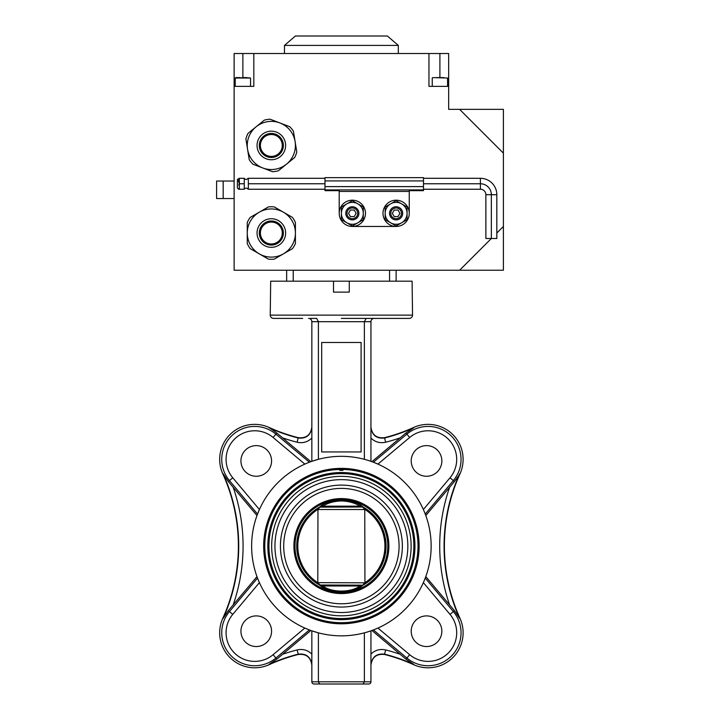 <?xml version="1.0" encoding="UTF-8"?>
<svg xmlns="http://www.w3.org/2000/svg" width="720" height="720" viewBox="0 0 720 720"><rect width="100%" height="100%" fill="white"/><g stroke="black" fill="none" stroke-linecap="round" stroke-linejoin="round"><path stroke-width="1.08" d="M238.518 180.675L239.346 178.299L237.402 179.388L237.402 188.145L239.346 189.243L239.346 178.299L244.269 178.299L244.269 189.243A2.187 2.187 0 0 1 248.058 189.243L248.058 189.243M244.269 178.299A2.187 2.187 0 0 0 248.058 178.299L248.058 178.299M244.269 189.243L238.5 189.243M284.472 45.414L295.416 36L387.369 36L398.313 45.414L284.472 45.414L284.472 53.514M436.095 77.598L443.718 77.598M245.736 77.598L250.542 78.03L235.215 78.03L245.736 77.598M358.902 213.327A6.57 6.57 0 0 0 352.341 206.757A6.57 6.57 0 0 0 345.771 213.327A6.57 6.57 0 0 0 352.341 219.888A6.57 6.57 0 0 0 358.902 213.327M357.696 213.327A5.355 5.355 0 0 0 352.341 207.972A5.355 5.355 0 0 0 346.986 213.327A5.355 5.355 0 0 0 352.341 218.682A5.355 5.355 0 0 0 357.696 213.327M339.201 213.327A13.131 13.131 0 0 1 352.341 200.187A13.131 13.131 0 0 1 365.472 213.327A13.131 13.131 0 0 1 352.341 226.458A13.131 13.131 0 0 1 339.201 213.327L339.201 190.665L324.972 190.665L324.972 177.642L423.486 177.642L423.486 190.665L409.257 190.665L409.257 213.327A13.131 13.131 0 0 0 396.126 200.187A13.131 13.131 0 0 0 382.986 213.327A13.131 13.131 0 0 0 396.126 226.458A13.131 13.131 0 0 0 409.257 213.327M389.556 213.327A6.57 6.57 0 0 0 396.126 219.888A6.57 6.57 0 0 0 402.687 213.327A6.57 6.57 0 0 0 396.126 206.757A6.57 6.57 0 0 0 389.556 213.327M390.771 213.327A5.355 5.355 0 0 0 396.126 218.682A5.355 5.355 0 0 0 401.472 213.327A5.355 5.355 0 0 0 396.126 207.972A5.355 5.355 0 0 0 390.771 213.327M273.069 156.267A10.944 10.944 0 0 0 282.141 143.721A10.944 10.944 0 0 0 269.604 134.649A10.944 10.944 0 0 0 260.532 147.195A10.944 10.944 0 0 0 273.069 156.267A10.944 10.944 0 0 1 260.532 147.195A10.944 10.944 0 0 1 269.604 134.649M286.533 164.142A24.084 24.084 0 0 1 262.755 167.958L272.565 171.702A26.271 26.271 0 0 0 278.388 170.766L294.678 157.518A26.271 26.271 0 0 0 296.775 152.01L295.11 141.642A24.084 24.084 0 0 1 286.533 164.142M279.918 122.958A24.084 24.084 0 0 1 295.11 141.642L293.454 131.274A26.271 26.271 0 0 0 289.728 126.702L270.108 119.214A26.271 26.271 0 0 0 264.285 120.15L256.14 126.774A24.084 24.084 0 0 1 279.918 122.958M271.341 243.972A10.944 10.944 0 0 0 282.285 233.028A10.944 10.944 0 0 0 271.341 222.084A10.944 10.944 0 0 0 260.388 233.028A10.944 10.944 0 0 0 271.341 243.972A10.944 10.944 0 0 1 260.388 233.028A10.944 10.944 0 0 1 271.341 222.084M283.374 253.881A24.084 24.084 0 0 1 259.299 253.881L268.389 259.128A26.271 26.271 0 0 0 274.284 259.128L292.473 248.634A26.271 26.271 0 0 0 295.416 243.522L295.416 233.028A24.084 24.084 0 0 1 283.374 253.881M283.374 212.175A24.084 24.084 0 0 1 295.416 233.028L295.416 222.525A26.271 26.271 0 0 0 292.473 217.422L274.284 206.919A26.271 26.271 0 0 0 268.389 206.919L259.299 212.175A24.084 24.084 0 0 1 283.374 212.175M333.513 281.187L349.272 281.187L349.272 292.131L333.513 292.131L333.513 281.187L270.684 281.187L270.243 315.126L412.542 315.126C412.344 317.115 411.255 318.213 409.257 318.402L341.388 318.402L372.429 318.402L366.129 318.402L364.374 321.687L311.841 321.687A3.285 3.285 0 0 0 308.556 318.402M320.238 585.162L317.79 582.642L364.752 582.813A43.551 43.551 -90 0 0 364.752 509.346L364.932 582.642M363.267 585.018L363.267 585.018C377.892 576.117 385.488 563.139 386.055 546.084C385.497 529.038 377.901 516.06 363.267 507.141L363.267 507.141A44.658 44.658 0 0 1 363.276 585.009L361.134 586.701C351.234 593.631 331.56 593.649 321.651 586.701L319.455 585.009L362.799 585.162L360.036 585.99A1.098 0.675 -120.6 0 0 361.134 586.701M364.752 582.813L364.41 583.182A43.677 43.677 -90 0 0 364.41 508.986L364.752 509.346M364.41 583.182L362.727 585.162M317.79 582.642L317.961 509.346A43.551 43.551 -90 0 0 317.961 582.813M317.961 509.346L318.312 508.986A43.677 43.677 -90 0 0 318.312 583.182M317.79 509.526L364.932 509.526M267.831 546.084A73.557 73.557 0 0 1 341.388 472.527A73.557 73.557 0 0 1 414.945 546.084A73.557 73.557 0 0 1 341.388 619.641A73.557 73.557 0 0 1 267.831 546.084A73.557 73.557 0 0 0 341.388 619.641A73.557 73.557 0 0 0 414.945 546.084M319.455 585.009A1.098 1.071 90 0 0 319.986 585.162L322.74 585.99C331.947 592.776 350.847 592.767 360.036 585.99L322.74 585.99A1.098 0.675 -59.4 0 1 321.651 586.701M274.95 546.084A66.438 66.438 0 0 1 341.388 479.637A66.438 66.438 0 0 1 407.835 546.084A66.438 66.438 0 0 1 341.388 612.522A66.438 66.438 0 0 1 274.95 546.084M411.12 546.084A69.723 69.723 0 0 0 341.388 476.352A69.723 69.723 0 0 0 271.665 546.084A69.723 69.723 0 0 0 341.388 615.807A69.723 69.723 0 0 0 411.12 546.084M283.707 546.084A57.681 57.681 0 0 1 341.388 488.394A57.681 57.681 0 0 1 399.078 546.084A57.681 57.681 0 0 1 341.388 603.765A57.681 57.681 0 0 1 283.707 546.084M402.363 546.084A60.966 60.966 0 0 0 341.388 485.109A60.966 60.966 0 0 0 280.422 546.084A60.966 60.966 0 0 0 341.388 607.05A60.966 60.966 0 0 0 402.363 546.084M319.455 507.15A1.098 1.071 -90 0 1 319.986 507.006L322.74 506.178A1.098 0.675 59.4 0 0 321.651 505.458L319.518 507.141A44.658 44.658 0 0 0 296.73 546.084C297.297 529.02 304.893 516.042 319.518 507.141L362.799 507.006L360.036 506.178C355.041 502.938 348.831 501.192 341.388 500.949C333.954 501.201 327.744 502.938 322.74 506.178L321.102 506.673M296.73 546.084A44.658 44.658 0 0 0 319.509 585.009L319.518 585.018C304.884 576.099 297.288 563.121 296.73 546.084M341.388 469.458L343.035 469.476L341.388 469.458A76.626 76.626 0 0 0 264.771 546.084A76.626 76.626 0 0 0 341.388 622.701A76.626 76.626 0 0 0 418.014 546.084A76.626 76.626 0 0 0 341.388 469.458L339.75 469.476L339.75 470.331L343.035 470.331L343.035 469.476M240.93 460.944A15.327 15.327 0 0 0 256.248 476.262A15.327 15.327 0 0 0 271.575 460.944A15.327 15.327 0 0 0 256.248 445.617A15.327 15.327 0 0 0 240.93 460.944M240.93 631.224A15.327 15.327 0 0 0 256.248 646.542A15.327 15.327 0 0 0 271.575 631.224A15.327 15.327 0 0 0 256.248 615.897A15.327 15.327 0 0 0 240.93 631.224M411.21 631.224A15.327 15.327 0 0 0 426.528 646.542A15.327 15.327 0 0 0 441.855 631.224A15.327 15.327 0 0 0 426.528 615.897A15.327 15.327 0 0 0 411.21 631.224M411.21 460.944A15.327 15.327 0 0 0 426.528 476.262A15.327 15.327 0 0 0 441.855 460.944A15.327 15.327 0 0 0 426.528 445.617A15.327 15.327 0 0 0 411.21 460.944M341.388 623.799A77.715 77.715 0 0 1 263.673 546.084A77.715 77.715 0 0 1 341.388 468.369A77.715 77.715 0 0 1 419.112 546.084A77.715 77.715 0 0 1 341.388 623.799M228.33 610.641L223.092 618.453A175.455 175.455 0 0 0 223.092 473.706L228.33 481.527L256.986 515.556L257.535 514.08L229.437 480.591A32.985 32.985 0 0 1 275.904 434.124L276.831 433.017L269.154 427.482A35.028 35.028 0 0 0 222.795 473.841A175.131 175.131 0 0 1 222.795 618.318A35.028 35.028 0 0 0 269.154 664.677A175.131 175.131 0 0 1 298.206 654.489L298.206 654.165A175.455 175.455 0 0 0 269.019 664.389L276.831 659.142L310.869 630.486L309.393 629.937L275.904 658.035A32.985 32.985 0 0 1 229.437 611.568L228.33 610.641L256.986 576.603L257.535 578.088L229.437 611.568L232.776 614.367A28.62 28.62 0 0 0 242.613 658.71A28.62 28.62 0 0 0 273.105 654.696L304.839 628.056L309.393 629.937M377.937 628.056L409.68 654.696A28.62 28.62 0 0 0 448.317 653.004A28.62 28.62 0 0 0 450 614.367L423.369 582.633L425.25 578.088L453.348 611.568A32.985 32.985 0 0 1 406.881 658.035L373.392 629.937L371.916 630.486L405.945 659.142L413.766 664.389A175.455 175.455 0 0 0 384.579 654.165L384.579 654.489A175.131 175.131 0 0 1 413.631 664.677A35.028 35.028 0 0 0 459.99 618.318A175.131 175.131 0 0 1 459.99 473.841A35.028 35.028 0 0 0 413.631 427.482A175.131 175.131 0 0 1 384.579 437.67L384.579 438.003A175.455 175.455 0 0 0 413.766 427.779L405.945 433.017L371.916 461.673L373.392 462.222L406.881 434.124A32.985 32.985 0 0 1 453.348 480.591L454.455 481.527L459.99 473.841M459.693 473.706A175.455 175.455 0 0 0 459.693 618.453L454.455 610.641L425.799 576.603L425.25 578.088M372.429 318.402L409.257 318.402M412.542 315.126L412.101 281.187L396.126 281.187L396.126 270.243M396.126 281.187L349.272 281.187M251.631 546.084A89.757 89.757 0 0 1 341.388 456.327A89.757 89.757 0 0 1 431.145 546.084A89.757 89.757 0 0 1 341.388 635.841A89.757 89.757 0 0 1 251.631 546.084M423.369 509.535L450 477.792L453.348 480.591L425.25 514.08L425.799 515.556L454.455 481.527M450 477.792A28.62 28.62 0 0 0 448.317 439.155A28.62 28.62 0 0 0 409.68 437.472L377.937 464.103L373.392 462.222M316.656 318.402L310.356 318.402L316.656 318.402L318.402 321.687L318.402 459.315L311.841 461.331L311.841 321.687L311.841 461.331M304.839 464.103L273.105 437.472L275.904 434.124L309.393 462.222L310.869 461.673L276.831 433.017M273.105 437.472A28.62 28.62 0 0 0 226.08 459.396A28.62 28.62 0 0 0 232.776 477.792L259.416 509.535L257.535 514.08M369.261 460.755L370.944 461.331L370.944 321.687L364.374 321.687L364.374 459.315M270.243 315.126C270.441 317.115 271.53 318.213 273.528 318.402L302.688 318.402M369.261 631.404L370.944 630.837L370.944 681.813A2.187 2.187 0 0 1 368.757 684L314.028 684A2.187 2.187 0 0 1 311.841 681.813A2.187 2.187 0 0 0 314.028 684A2.187 2.187 0 0 1 311.841 681.813L318.402 681.813L319.626 684L363.159 684L364.374 681.813L370.944 681.813A2.187 2.187 0 0 1 368.757 684A2.187 2.187 0 0 0 370.944 681.813M364.374 632.844L364.374 681.813L318.402 681.813L318.402 632.844L311.841 630.837L311.841 681.813M269.019 427.779A175.455 175.455 0 0 0 298.206 438.003C306.189 438.849 310.734 435.294 311.841 427.311L311.841 438.084C307.674 442.08 302.769 443.466 297.135 442.233A179.82 179.82 0 0 1 282.447 437.823M321.687 342.486L321.687 451.944L361.098 451.944L361.098 342.486L321.687 342.486M370.944 461.331L370.944 427.311C372.051 435.294 376.587 438.849 384.579 438.003L385.65 442.233C380.007 443.457 375.102 442.08 370.944 438.084M273.528 318.402L295.029 318.402M282.447 654.336A179.82 179.82 0 0 1 297.135 649.935C302.778 648.702 307.683 650.088 311.841 654.084L311.841 630.837M311.841 654.084L311.841 665.145C310.725 657.18 306.18 653.634 298.206 654.489M297.135 442.233L298.206 437.67A175.131 175.131 0 0 1 269.154 427.482M370.944 654.084C375.111 650.079 380.016 648.702 385.65 649.935A179.82 179.82 0 0 1 400.329 654.336M384.579 654.489C376.605 653.634 372.06 657.18 370.944 665.145M385.65 649.935L384.579 654.165C376.587 653.31 372.051 656.874 370.944 664.848M311.841 664.848C310.734 656.874 306.189 653.31 298.206 654.165L297.135 649.935M370.944 427.014C372.06 434.979 376.605 438.534 384.579 437.67M298.206 437.67C306.18 438.534 310.725 434.979 311.841 427.014M374.229 318.402A3.285 3.285 0 0 0 370.944 321.687M362.727 507.006L363.267 507.141L362.727 507.006M318.312 508.986L320.058 507.006M362.799 507.006A1.098 1.071 -90 0 1 363.33 507.15L363.276 507.15M363.33 507.15L361.134 505.458C351.225 498.519 331.551 498.528 321.651 505.458M362.799 585.162A1.098 1.071 90 0 0 363.33 585.009M322.74 506.178L360.036 506.178A1.098 0.675 120.6 0 1 361.134 505.458M362.493 507.006L364.41 508.986M234.126 181.035L216.612 181.035L216.612 198.549L223.173 198.549L223.173 181.035M234.126 198.549L223.173 198.549M234.126 86.355L253.827 86.355L253.827 53.514L234.126 53.514L234.126 270.243L503.388 270.243L503.388 109.341L448.659 109.341L448.659 86.355L428.958 86.355L428.958 53.514L448.659 53.514L448.659 86.355M459.612 109.341L503.388 153.126M503.388 226.458L496.827 233.028M423.486 178.299L480.402 178.299L480.402 183.771A10.944 10.944 0 0 1 491.355 194.715L491.355 238.5L459.612 270.243M286.659 281.187L286.659 270.243M259.299 253.881A24.084 24.084 0 0 1 259.299 212.175L250.209 217.422A26.271 26.271 0 0 0 247.257 222.525L247.257 243.522A26.271 26.271 0 0 0 250.209 248.634L268.389 259.128M247.257 222.525L247.257 233.028M247.563 149.274A24.084 24.084 0 0 1 256.14 126.774L247.995 133.398A26.271 26.271 0 0 0 245.898 138.915L249.228 159.642A26.271 26.271 0 0 0 252.945 164.214L262.755 167.958A24.084 24.084 0 0 1 247.563 149.274L249.228 159.642M352.341 226.458L396.126 226.458M390.645 222.804L396.126 225.963L407.07 219.645L407.07 213.327A10.944 10.944 0 0 1 390.645 222.804A10.944 10.944 0 0 1 385.173 213.327L385.173 219.645L390.645 222.804M407.07 207.009L407.07 213.327A10.944 10.944 0 0 0 401.598 203.841L396.126 200.682L390.645 203.841L385.173 207.009L385.173 213.327A10.944 10.944 0 0 1 401.598 203.841L407.07 207.009M398.016 216.612L399.915 213.327L398.016 210.042L394.227 210.042L392.328 213.327L394.227 216.612L398.016 216.612M324.972 189.9L423.486 189.9M324.972 189.243L248.337 189.243L248.337 178.299L324.972 178.299M423.486 189.243L480.402 189.243L480.402 183.771L423.486 183.771M324.972 183.771L248.337 183.771M485.874 194.715L485.874 238.5L496.827 238.5L496.827 194.715L485.874 194.715A5.472 5.472 0 0 0 480.402 189.243M480.402 178.299A16.416 16.416 0 0 1 496.827 194.715M238.5 181.089L239.346 183.771L238.734 185.094M243.99 183.771L239.346 183.771M357.813 203.841L352.341 200.682L346.869 203.841L341.388 207.009L341.388 213.327A10.944 10.944 0 0 1 357.813 203.841A10.944 10.944 0 0 1 363.285 213.327L363.285 207.009L357.813 203.841M341.388 219.645L341.388 213.327A10.944 10.944 0 0 0 346.869 222.804L352.341 225.963L363.285 219.645L363.285 213.327A10.944 10.944 0 0 1 346.869 222.804L341.388 219.645M350.442 210.042L348.543 213.327L350.442 216.612L354.231 216.612L356.13 213.327L354.231 210.042L350.442 210.042M246.447 77.598L243.333 77.598M235.656 77.598L239.769 77.598M253.827 53.514L428.958 53.514M447.57 86.355L447.57 78.03L432.684 77.598M269.433 133.569A12.042 12.042 0 0 1 283.23 143.55A12.042 12.042 0 0 1 273.249 157.347A12.042 12.042 0 0 1 259.452 147.366A12.042 12.042 0 0 1 269.433 133.569M269.073 131.346A14.292 14.292 0 0 1 285.444 143.19A14.292 14.292 0 0 1 273.6 159.57A14.292 14.292 0 0 1 257.229 147.726A14.292 14.292 0 0 1 269.073 131.346M271.341 220.986A12.042 12.042 0 0 1 283.374 233.028A12.042 12.042 0 0 1 271.341 245.07A12.042 12.042 0 0 1 259.299 233.028A12.042 12.042 0 0 1 271.341 220.986M271.341 218.736A14.292 14.292 0 0 1 285.633 233.028A14.292 14.292 0 0 1 271.341 247.32A14.292 14.292 0 0 1 257.049 233.028A14.292 14.292 0 0 1 271.341 218.736M293.904 546.084A47.484 47.484 0 0 1 341.388 498.591A47.484 47.484 0 0 1 388.881 546.084A47.484 47.484 0 0 1 341.388 593.568A47.484 47.484 0 0 1 293.904 546.084M387.792 546.084A46.395 46.395 0 0 0 341.388 499.68A46.395 46.395 0 0 0 294.993 546.084A46.395 46.395 0 0 0 341.388 592.479A46.395 46.395 0 0 0 387.792 546.084M413.856 546.084A72.459 72.459 0 0 0 341.388 473.616A72.459 72.459 0 0 0 268.929 546.084A72.459 72.459 0 0 0 341.388 618.543A72.459 72.459 0 0 0 413.856 546.084M233.136 487.143A179.82 179.82 0 0 1 233.136 605.025M228.33 481.527L232.776 477.792M276.831 659.142L273.105 654.696M450 614.367L454.455 610.641M409.68 437.472L405.945 433.017M409.68 654.696L405.945 659.142M259.416 582.633L232.776 614.367M449.649 605.025A179.82 179.82 0 0 1 449.649 487.143M400.329 437.823A179.82 179.82 0 0 1 385.65 442.233M389.556 281.187L389.556 270.243M293.229 281.187L293.229 270.243M339.201 191.43L409.257 191.43M324.972 186.615L423.486 186.615M324.972 180.927L423.486 180.927M439.902 77.598L439.902 53.514M242.874 77.598L242.874 53.514M398.313 45.414L398.313 53.514M250.542 86.355L250.542 78.03M235.215 86.355L235.215 78.03M432.243 86.355L432.243 78.03"/></g></svg>
